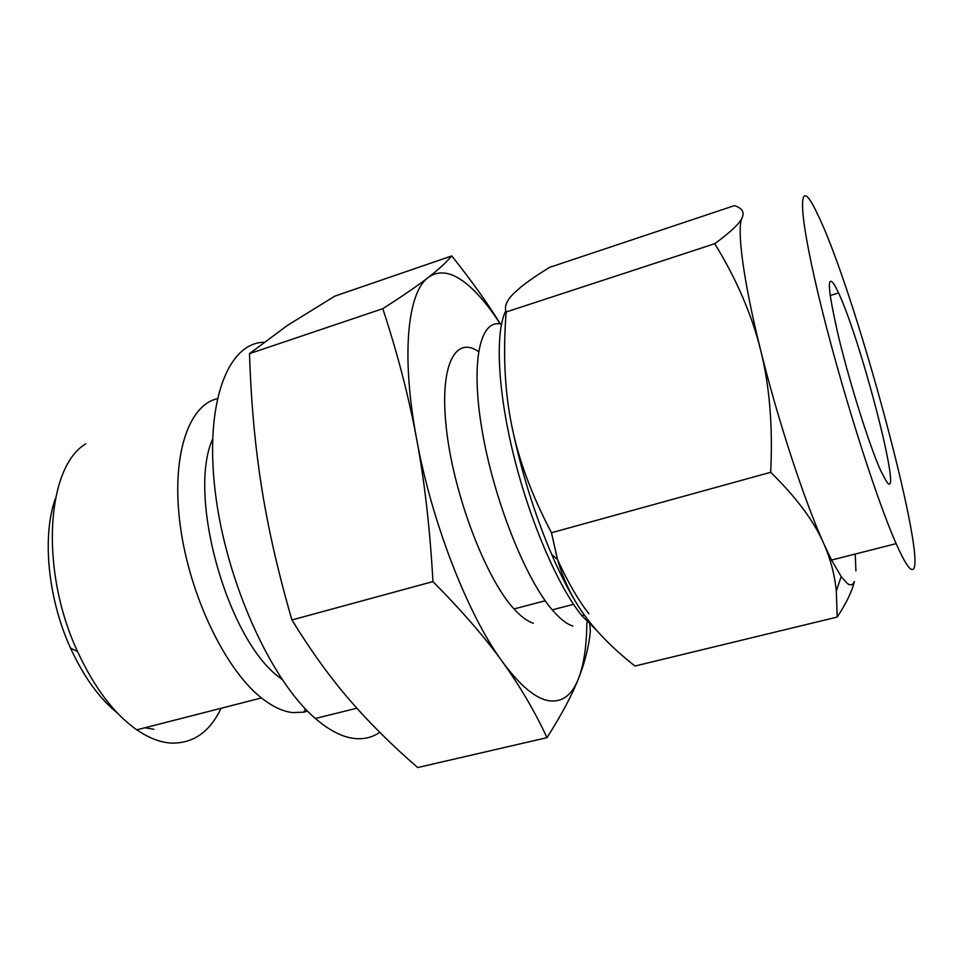 <?xml version="1.0" encoding="UTF-8"?>
<svg xmlns="http://www.w3.org/2000/svg" width="963" height="963" viewBox="0 0 963 963"><rect width="100%" height="100%" fill="white"/><g stroke="black" fill="none" stroke-linecap="round" stroke-linejoin="round"><path stroke-width="1.44" d="M589.789 624.481L590.343 631.439C588.862 646.655 584.89 662.448 578.414 678.807C572.191 694.829 561.718 714.438 546.996 737.658L417.689 767.547C391.748 745.049 369.082 722.551 349.701 700.041C330.225 677.615 310.965 650.916 291.921 619.967C277.934 571.589 267.798 527.086 261.491 486.471C254.99 445.4 250.994 401.126 249.513 353.638L287.299 325.506L334.811 296.135L451.755 255.917C471.485 280.678 487.711 303.381 500.435 324.025M378.712 733.072C371.887 737.393 364.231 739.235 355.744 738.609C343.273 737.622 329.815 730.917 315.37 718.482C271.072 680.829 225.98 581.556 215.279 492.093C204.312 402.462 227.954 343.057 263.778 342.262M212.558 439.212C187.051 495.789 227.605 640.166 279.679 677.567L282.027 679.397M217.217 398.73C188.17 405.291 170.8 457.016 180.406 526.653C189.843 596.193 225.498 669.767 261.479 697.946C272.541 706.686 283.014 711.573 292.921 712.62L303.778 712.151L307.57 711.139M85.791 443.835C46.477 466.766 39.423 569.807 77.558 651.518C94.302 687.726 114.055 713.836 136.806 729.846C148.771 738.007 160.267 742.425 171.294 743.099C193.31 743.532 209.898 731.928 221.045 708.287M546.996 737.658C534.766 711.32 519.924 686.041 502.469 661.822C485.424 637.988 462.252 611.24 432.953 581.592L291.921 619.967M432.953 581.592C429.992 528.735 424.551 481.247 416.642 439.104C408.866 397.105 397.587 353.638 382.793 308.678L249.513 353.638M382.793 308.678C402.991 295.773 418.171 285.361 428.33 277.428C438.659 269.423 446.471 262.249 451.755 255.917M55.469 498.328C41.903 535.729 47.693 598.3 70.576 648.195C83.781 676.881 99.466 698.572 117.63 713.258M144.907 727.775L153.791 729.28M500.279 324.001C488.626 305.861 477.082 292.234 465.659 283.122C451.334 271.807 438.887 269.917 428.33 277.428C407.578 292.042 400.861 355.191 416.642 439.104C431.713 522.44 468.162 615.429 502.469 661.822C519.912 685.487 535.368 698.464 548.85 700.751C562.103 702.557 571.962 695.238 578.414 678.807C583.891 664.578 586.696 645.8 586.828 622.495M533.406 623.205C527.507 621.436 521.055 616.681 514.013 608.941C486.195 578.859 454.753 497.522 446.832 432.471C438.659 367.192 454.476 335.004 478.527 351.531M501.47 324.266C480.381 318.187 470.293 360.523 481.969 429.618C493.465 498.557 525.172 578.558 552.244 609.844C559.816 618.703 566.677 624.096 572.865 626.046M596.169 629.886L581.772 615.598C558.083 586.479 529.975 521.525 513.7 455.547C497.402 389.534 495.078 331.994 505.78 310.82M886.694 481.909L880.519 470.257C869.529 445.737 850.437 385.465 839.086 338.904C827.771 290.164 826.338 272.336 834.825 285.421L838.568 292.933C861.235 341.071 903.631 505.202 886.694 481.909M506.165 311.988L714.751 243.699C730.58 232.107 739.692 223.488 742.076 217.855C744.676 212.125 742.112 208.056 734.408 205.637L549.464 267.413C537.137 275.057 527.531 281.665 520.646 287.275L513.773 293.414C506.646 300.336 504.118 306.523 506.165 311.988C502.915 353.577 504.756 391.363 511.678 425.321C518.335 459.086 531.612 494.898 551.486 532.756L557.505 559.479C562.536 576.837 569.615 592.618 578.727 606.786C569.675 592.63 560.647 575.176 551.679 554.423C534.441 513.941 521.115 470.907 511.678 425.321M557.396 559.383C568.158 582.747 578.667 600.876 588.923 613.768M742.076 217.855C736.526 228.231 743.111 279.836 760.638 350.159C751.874 314.793 736.587 279.306 714.751 243.699M909.385 567.845C906.231 564.487 901.813 556.421 896.156 543.638C875.451 497.341 838.496 379.759 818.153 293.835C797.641 207.587 798.375 176.638 814.216 207.358L819.2 217.602C859.526 303.092 936.313 594.448 909.385 567.845M551.486 532.756L770.689 472.303C772.928 426.26 769.569 385.549 760.638 350.159C777.827 419.952 804.165 500.146 823.726 543.565L831.551 560.069L841.168 576.56L847.127 583.325C850.473 585.853 852.857 585.251 854.301 581.544M578.727 606.786C591.764 627.106 610.518 646.859 634.978 666.035L837.196 617.066L836.317 591.113C834.704 574.755 830.503 558.901 823.726 543.565C814.036 521.212 796.365 497.45 770.689 472.303M855.914 570.89L855.252 554.038M854.398 581.52C851.99 591.511 846.26 603.368 837.196 617.066M356.864 708.202L315.37 718.482M279.679 677.567L280.63 677.314M305.5 709.009L303.778 712.151M136.806 729.846L261.479 697.946M70.576 648.195L77.558 651.518M514.013 608.941L545.251 600.78M552.244 609.844L573.539 604.331M838.568 292.933L830.142 295.545M584.276 614.96L581.772 615.598M896.156 543.638L831.551 560.069M551.679 554.423L557.505 559.479M841.168 576.56L836.317 591.113"/></g></svg>
